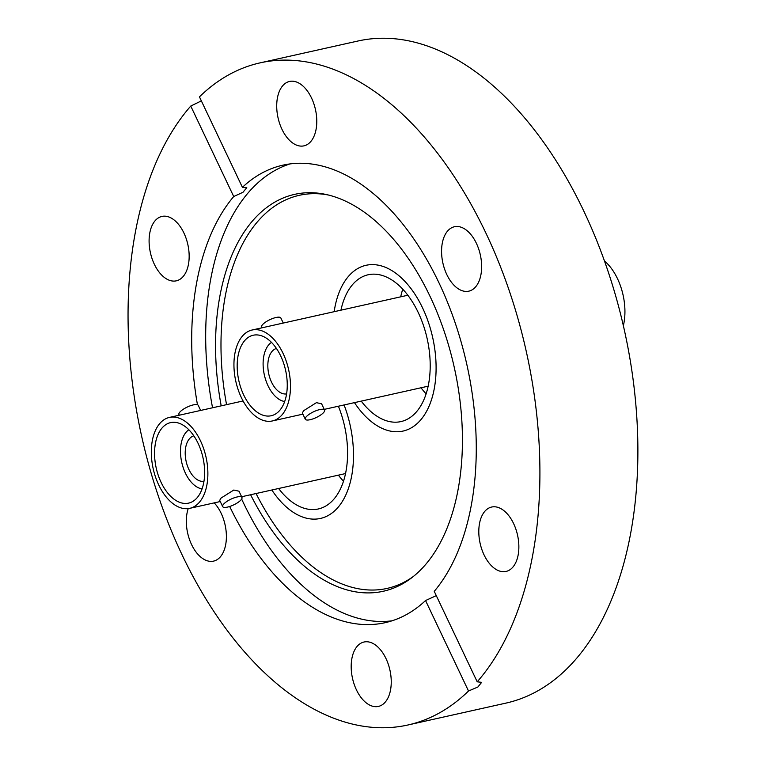 <?xml version="1.0" encoding="UTF-8"?>
<svg xmlns="http://www.w3.org/2000/svg" width="766" height="766" viewBox="0 0 766 766"><rect width="100%" height="100%" fill="white"/><g stroke="black" fill="none" stroke-linecap="round" stroke-linejoin="round"><path stroke-width="1.15" d="M334.168 311.695A84.93 49.302 77.4 0 1 366.043 265.295A84.93 49.302 77.4 0 1 422.593 307.942A84.93 49.302 77.4 0 1 403.05 431.067A84.93 49.302 77.4 0 1 354.466 402.629A84.93 49.302 -102.6 0 0 403.05 431.067A84.93 49.302 -102.6 0 0 419.328 421.434A84.93 49.302 -102.6 0 0 428.385 322.237A84.93 49.302 -102.6 0 0 366.043 265.295A84.93 49.302 -102.6 0 0 349.765 274.927A84.93 49.302 -102.6 0 0 334.168 311.695M221.202 405.846A203.335 118.041 77.4 0 1 326.096 194.487A203.335 118.041 77.4 0 1 430.09 296.471A203.335 118.041 77.4 0 1 411.677 577.794A203.335 118.041 77.4 0 1 250.616 494.75M226.554 404.649A201.391 116.911 77.4 0 1 328.288 194.995M391.981 620.814A234.396 136.07 77.4 0 1 242.966 501.874A234.396 136.07 77.4 0 1 241.644 499.059M188.206 508.605A32.995 19.16 -102.6 0 0 191.701 544.827A32.995 19.16 -102.6 0 0 213.551 561.124A32.995 19.16 -102.6 0 0 219.871 557.38A32.995 19.16 -102.6 0 0 214.202 502.879M182.643 277.091A32.995 19.16 -102.6 0 0 186.167 238.552A32.995 19.16 -102.6 0 0 161.932 216.424A32.995 19.16 -102.6 0 0 155.613 220.168A32.995 19.16 -102.6 0 0 152.089 258.707A32.995 19.16 -102.6 0 0 176.314 280.835A32.995 19.16 -102.6 0 0 182.643 277.091M311.532 98.019A32.995 19.16 -102.6 0 0 289.558 81.445A32.995 19.16 -102.6 0 0 281.965 129.291A32.995 19.16 -102.6 0 0 303.939 145.856A32.995 19.16 -102.6 0 0 311.532 98.019M475.121 287.422A32.995 19.16 -102.6 0 0 478.645 248.873A32.995 19.16 -102.6 0 0 454.41 226.746A32.995 19.16 -102.6 0 0 448.091 230.489A32.995 19.16 -102.6 0 0 444.567 269.038A32.995 19.16 -102.6 0 0 468.792 291.166A32.995 19.16 -102.6 0 0 475.121 287.422M512.349 567.702A32.995 19.16 -102.6 0 0 515.872 529.162A32.995 19.16 -102.6 0 0 491.648 507.035A32.995 19.16 -102.6 0 0 485.318 510.778A32.995 19.16 -102.6 0 0 481.795 549.318A32.995 19.16 -102.6 0 0 506.029 571.446A32.995 19.16 -102.6 0 0 512.349 567.702M385.997 658.578A32.995 19.16 -102.6 0 0 364.022 642.013A32.995 19.16 -102.6 0 0 356.429 689.85A32.995 19.16 -102.6 0 0 378.404 706.424A32.995 19.16 -102.6 0 0 385.997 658.578M197.446 404.726A234.396 136.07 77.4 0 1 233.716 196.527L242.985 192.276L246.776 187.66L242.41 187.325A234.396 136.07 77.4 0 1 282.903 165.169A234.396 136.07 77.4 0 1 438.995 282.874A234.396 136.07 77.4 0 1 434.245 591.342L477.208 681.817A339.223 196.919 -102.6 0 0 485.96 233.199A339.223 196.919 -102.6 0 0 260.067 62.869A339.223 196.919 -102.6 0 0 199.447 96.861L242.41 187.325M212.555 407.78A234.396 136.07 77.4 0 1 289.979 163.924M233.716 196.527L190.753 106.062A339.223 196.919 -102.6 0 0 182.002 554.67A339.223 196.919 -102.6 0 0 407.895 725L505.857 703.131A339.223 196.919 -102.6 0 0 583.912 211.33A339.223 196.919 -102.6 0 0 358.019 41L260.067 62.869M407.895 725A339.223 196.919 -102.6 0 0 468.514 691.009L477.898 686.997L481.661 682.324L477.208 681.817M190.753 106.062L201.362 100.882M436.285 595.642L425.551 600.544A234.396 136.07 77.4 0 1 385.059 622.701A234.396 136.07 77.4 0 1 229.685 506.489M425.551 600.544L468.514 691.009M413.439 576.405A201.391 116.911 77.4 0 1 256.064 493.534M344.087 404.946A84.93 49.302 77.4 0 1 320.427 518.448A84.93 49.302 77.4 0 1 271.853 490.01A84.93 49.302 -102.6 0 0 320.427 518.448A84.93 49.302 -102.6 0 0 336.714 508.815A84.93 49.302 -102.6 0 0 344.087 404.946M243.138 335.307A46.592 27.049 77.4 0 1 252.062 330.022A46.592 27.049 77.4 0 1 286.264 361.255A46.592 27.049 77.4 0 1 281.294 415.679A46.592 27.049 77.4 0 1 272.37 420.955A46.592 27.049 77.4 0 1 238.169 389.722A46.592 27.049 77.4 0 1 243.138 335.307M305.289 419.222L302.321 412.97L303.662 410.681L316.425 402.657L321.605 403.816L324.573 410.069A10.676 3.169 -25.4 0 1 320.418 415.191A10.676 3.169 -25.4 0 1 310.144 419.711A10.676 3.169 -25.4 0 1 305.289 419.222A10.676 3.169 -25.4 0 1 309.445 414.109A10.676 3.169 -25.4 0 1 319.719 409.59A10.676 3.169 -25.4 0 1 324.573 410.069M283.257 323.06L280.844 317.976A10.676 3.169 154.6 0 0 275.99 317.497A10.676 3.169 154.6 0 0 265.716 322.017A10.676 3.169 154.6 0 0 261.56 327.139L261.886 327.829M279.111 411.074A41.249 23.947 77.4 0 1 271.202 415.746A41.249 23.947 77.4 0 1 240.917 388.094A41.249 23.947 77.4 0 1 245.321 339.913A41.249 23.947 77.4 0 1 253.23 335.23A41.249 23.947 77.4 0 1 283.516 362.892A41.249 23.947 77.4 0 1 279.111 411.074M284.674 401.518A31.061 18.03 77.4 0 1 264.921 377.284A31.061 18.03 77.4 0 1 269.239 344.288A31.061 18.03 77.4 0 1 271.48 342.383M276.44 348.463A23.296 13.52 -102.6 0 0 272.418 350.991A23.296 13.52 -102.6 0 0 269.814 377.82A23.296 13.52 -102.6 0 0 286.58 393.906M361.236 401.116A75.221 43.662 -102.6 0 0 400.934 421.587A75.221 43.662 -102.6 0 0 415.354 413.056A75.221 43.662 -102.6 0 0 423.378 325.205A75.221 43.662 -102.6 0 0 368.159 274.764A75.221 43.662 -102.6 0 0 353.739 283.296A75.221 43.662 -102.6 0 0 340.937 310.182M426.116 393.839A75.221 43.662 77.4 0 1 421.013 387.768M400.714 296.835A75.221 43.662 77.4 0 1 402.753 289.175M623.352 325.741A46.592 27.049 -102.6 0 0 604.46 260.986M160.515 422.688A46.592 27.049 77.4 0 1 169.449 417.403A46.592 27.049 77.4 0 1 203.651 448.637A46.592 27.049 77.4 0 1 198.681 503.051A46.592 27.049 77.4 0 1 189.748 508.337A46.592 27.049 77.4 0 1 155.546 477.103A46.592 27.049 77.4 0 1 160.515 422.688M222.667 506.604L219.698 500.351L221.048 498.063L233.802 490.039L238.992 491.197L241.96 497.45A10.676 3.169 -25.4 0 1 237.805 502.573A10.676 3.169 -25.4 0 1 227.531 507.082A10.676 3.169 -25.4 0 1 222.667 506.604A10.676 3.169 -25.4 0 1 226.822 501.481A10.676 3.169 -25.4 0 1 237.096 496.971A10.676 3.169 -25.4 0 1 241.96 497.45M200.644 410.432L198.231 405.358A10.676 3.169 154.6 0 0 193.367 404.879A10.676 3.169 154.6 0 0 183.093 409.398A10.676 3.169 154.6 0 0 178.938 414.511L179.273 415.21M196.489 498.446A41.249 23.947 77.4 0 1 188.589 503.128A41.249 23.947 77.4 0 1 158.303 475.466A41.249 23.947 77.4 0 1 162.698 427.294A41.249 23.947 77.4 0 1 170.607 422.612A41.249 23.947 77.4 0 1 200.893 450.274A41.249 23.947 77.4 0 1 196.489 498.446M202.061 488.89A31.061 18.03 77.4 0 1 182.308 464.665A31.061 18.03 77.4 0 1 186.617 431.67A31.061 18.03 77.4 0 1 188.857 429.764M193.817 435.844A23.296 13.52 -102.6 0 0 189.805 438.372A23.296 13.52 -102.6 0 0 187.191 465.201A23.296 13.52 -102.6 0 0 203.967 481.287M278.623 488.497A75.221 43.662 -102.6 0 0 318.321 508.969A75.221 43.662 -102.6 0 0 332.731 500.437A75.221 43.662 -102.6 0 0 338.39 406.219M343.503 481.22A75.221 43.662 77.4 0 1 338.4 475.15M252.062 330.022L407.857 295.236M272.37 420.955L302.876 414.147M324.248 409.379L428.156 386.179M169.449 417.403L243.071 400.963M189.748 508.337L220.254 501.529M241.625 496.751L345.533 473.56"/></g></svg>
